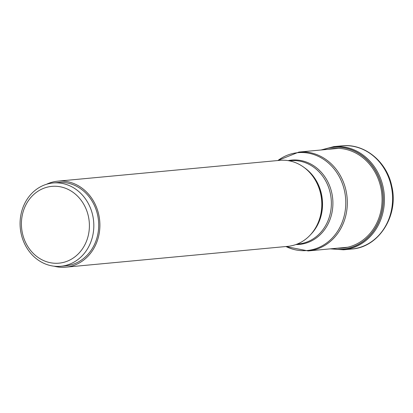 <?xml version="1.0" encoding="UTF-8"?>
<svg xmlns="http://www.w3.org/2000/svg" width="413" height="413" viewBox="0 0 413 413"><rect width="100%" height="100%" fill="white"/><g stroke="black" fill="none" stroke-linecap="round" stroke-linejoin="round"><path stroke-width="0.62" d="M332.119 248.688A51.109 45.002 84.6 0 0 381.793 186.929A51.109 45.002 -95.4 0 0 322.847 149.821M65.863 267.165L287.753 246.355A43.189 38.027 -95.4 0 0 318.526 221.781A43.189 38.027 -95.4 0 0 320.638 193.785A43.189 38.027 -95.4 0 0 314.494 178.783A43.189 38.027 -95.4 0 0 279.689 160.358L57.794 181.168A43.189 38.027 84.6 0 1 98.743 214.595A43.189 38.027 84.6 0 1 65.863 267.165A43.189 38.027 84.6 0 1 54.124 266.199M46.442 184.301A43.189 38.027 84.6 0 1 57.794 181.168M60.856 266.266L65.734 265.812A41.827 36.829 -95.4 0 0 70.86 264.909A41.827 36.829 -95.4 0 0 98.129 217.796A41.827 36.829 -95.4 0 0 57.923 182.52L53.045 182.98A41.827 36.829 84.6 0 1 93.25 218.255A41.827 36.829 84.6 0 1 65.982 265.368A41.827 36.829 84.6 0 1 60.856 266.266A41.827 36.829 84.6 0 1 20.65 230.996A41.827 36.829 84.6 0 1 47.918 183.878A41.827 36.829 84.6 0 1 53.045 182.98M63.736 262.332A38.564 33.954 84.6 0 1 22.447 233.319A38.564 33.954 84.6 0 1 47.082 187.203A38.564 33.954 84.6 0 1 88.367 216.221A38.564 33.954 84.6 0 1 63.736 262.332M351.737 249.034A51.826 45.631 -95.4 0 0 391.194 185.943A51.826 45.631 -95.4 0 0 342.062 145.835C364.442 143.244 386.805 161.586 391.725 185.969C399.077 215.168 379.031 247.356 351.737 249.034L343.59 249.798L330.302 248.858M342.062 145.835L333.91 146.6A51.826 45.631 84.6 0 1 383.047 186.707A51.826 45.631 84.6 0 1 343.59 249.798M322.563 149.847A51.197 45.074 84.6 0 1 381.901 186.908A51.197 45.074 84.6 0 1 331.835 248.714M328.371 149.305A49.978 44.005 -95.4 0 1 380.734 187.187A49.978 44.005 84.6 0 1 337.643 248.167M338.392 148.365L298.919 152.067A49.648 43.716 84.6 0 1 345.991 190.491A49.648 43.716 84.6 0 1 345.996 190.532A49.648 43.716 84.6 0 1 308.186 250.928L347.663 247.227M285.951 246.525A49.137 43.267 -95.4 0 0 330.808 239.478A49.137 43.267 -95.4 0 0 344.478 190.749A49.137 43.267 -95.4 0 0 344.468 190.708A49.137 43.267 -95.4 0 0 277.887 160.528M288.073 160.626A42.338 37.278 84.6 0 1 331.763 192.825A42.338 37.278 84.6 0 1 331.768 192.861A42.338 37.278 84.6 0 1 295.945 244.537M297.055 244.119L298.403 243.99A41.827 36.829 -95.4 0 0 330.245 193.077A41.827 36.829 -95.4 0 0 330.24 193.036A41.827 36.829 -95.4 0 0 290.592 160.703L289.245 160.827M304.391 167.688A41.827 36.829 84.6 0 1 321.412 193.862A41.827 36.829 84.6 0 1 321.417 193.904A41.827 36.829 84.6 0 1 310.659 234.563M318.526 221.781L318.702 221.337A42.338 37.278 -95.4 0 0 320.767 193.893A42.338 37.278 -95.4 0 0 320.762 193.852A42.338 37.278 -95.4 0 0 314.747 179.185L314.494 178.783M333.91 146.6L321.03 149.991M308.186 250.928L285.781 246.54M298.919 152.067L277.717 160.543"/></g></svg>
